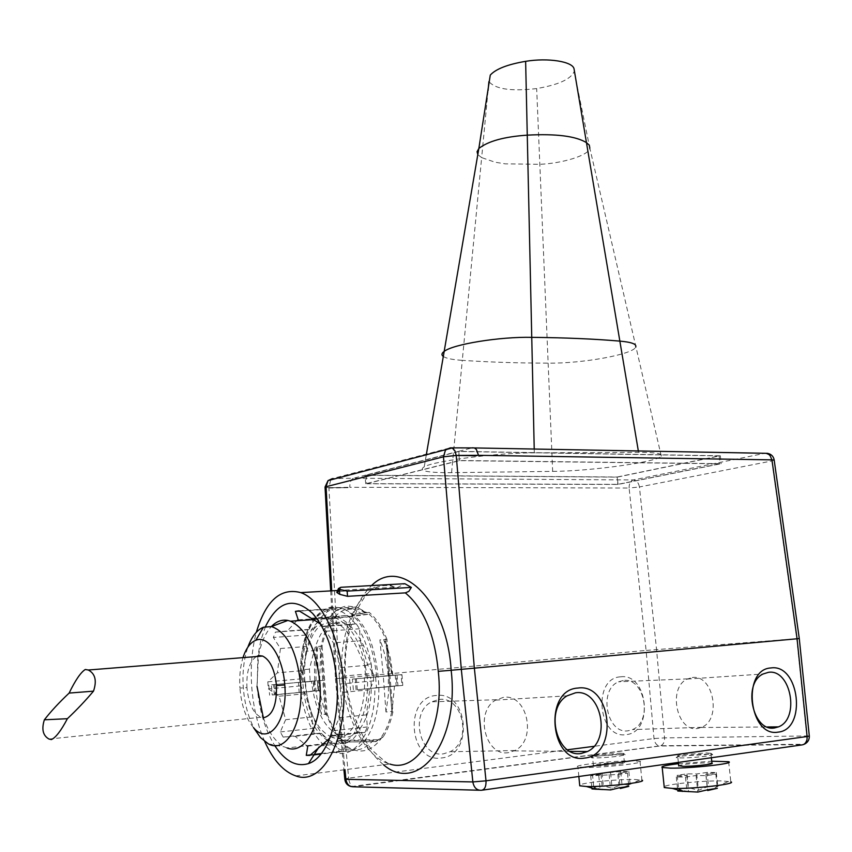 <?xml version="1.0" encoding="UTF-8"?>
<svg xmlns="http://www.w3.org/2000/svg" width="852" height="852" viewBox="0 0 852 852"><rect width="100%" height="100%" fill="white"/><g stroke="black" fill="none" stroke-linecap="round" stroke-linejoin="round"><path stroke-width="0.64" stroke-dasharray="4.26 3.19" d="M490.273 75.093L488.92 81.59C495.417 89.183 511.338 91.515 536.664 88.565C558.454 84.849 570.947 79.161 574.163 71.493L574.291 70.301M552.66 471.38C589.712 471.22 657.137 462.114 661.301 456.203C663.144 453.637 655.571 452.337 638.563 452.327L534.31 452.838C498.058 452.721 434.52 460.783 424.221 466.8C417.917 470.868 427.044 472.817 451.571 472.658L552.66 471.38L536.664 88.565M682.058 756.097C692.484 754.595 712.496 753.647 712.677 754.67L706.979 756.086C693.901 757.641 683.879 758.205 676.903 757.769C675.146 757.407 676.861 756.853 682.058 756.097M597.188 756.15C611.374 754.553 620.682 754.084 625.144 754.744L619.191 756.139C606.954 757.566 597.784 758.099 591.682 757.747C590.106 757.407 591.938 756.874 597.188 756.15M330.683 590.894L335.454 678.671L344.804 678.032C343.079 636.22 351.982 605.399 371.536 585.569M388.81 584.6L394.977 587.22C364.305 575.782 337.765 624.537 341.971 678.373L344.804 678.032C349.299 717.735 362.217 746.661 383.538 764.819M337.605 590.5L394.977 587.22L396.755 587.88L404.881 583.705M341.971 678.373C345.539 719.471 366.2 758.003 389.811 764.031C388.224 764.095 382.931 760.027 373.932 751.805C365.987 745.521 347.797 710.227 345.901 677.968C341.205 632.855 362.792 587.443 380.333 585.079M264.748 741.581C257.592 725.254 253.246 706.926 251.723 686.595C250.392 666.892 251.926 648.787 256.345 632.248M396.755 587.88L337.147 591.554M257.837 656.445L257.197 686.201C259.083 709.833 264.929 729.621 274.738 745.575M265.483 626.603L260.84 640.246L257.9 655.88M296.656 620.767L287.39 630.949L275.441 632.099L273.354 637.456L280.436 648.51L277.39 672.824L267.837 681.845L268.05 685.285L268.359 688.863L279.126 696.201L285.644 719.684L280.287 731.964L283.183 737.108L295.112 736.298L306.699 745.713M329.862 738.098L331.471 736.171L339.266 717.725L342.632 692.399L339.969 684.018L339.384 676.488L340.693 667.574L333.334 642.855L323.068 626.561L320.469 623.973M373.378 677.084L373.634 680.876L369.768 689.79L366.36 714.849L367.34 726.948L364.954 732.39L358.66 732.528L353.069 738.993L346.807 742.901L343.122 751.421L339.341 751.432L334.399 743.061L327.775 739.408L321.555 733.359L315.751 733.497L312.79 728.428L311.917 716.926L305.304 693.698L300.671 685.881L300.362 682.346L298.488 682.473L299.158 692.559L300.607 692.463C306.209 725.041 317.807 745.053 335.411 752.476C355.795 759.76 375.519 728.982 374.848 687.852L376.52 687.745L375.54 676.935L373.378 677.084L373.176 673.442L339.384 676.488M339.969 684.018L373.634 680.876M313.994 680.982L314.793 690.94L314.1 690.983L313.248 681.036L313.994 680.982L271.362 684.87L317.498 680.737L318.222 690.727L275.558 694.774L272.225 694.976L271.362 684.87M313.248 681.036L298.488 682.473M300.607 692.463L319.479 690.674L318.009 690.77L317.327 680.759L319.67 680.588L300.362 682.346M357.297 689.747L356.392 678.788L401.1 674.688L401.952 685.466L357.297 689.747L397.959 685.711L397.138 685.764L396.148 675.04L397.011 674.976L352.398 679.065L353.399 689.992M356.392 678.788L352.398 679.065M373.24 740.367L336.881 740.899L349.512 748.972C357.648 751.602 365.551 748.738 373.24 740.367L378.352 739.77L383.112 736.98C387.49 730.292 390.759 721.9 392.932 711.814L386.946 639.373L383.666 639.628L386.031 642.802L392.506 675.327L396.148 675.04M392.506 675.327L373.517 677.074M401.952 685.466L402.772 685.413L401.974 674.624L375.54 676.935M401.974 674.624L401.1 674.688M314.793 690.94L272.225 694.976M274.781 684.625L275.558 694.774M314.1 690.983L299.158 692.559M395.19 675.135L396.18 685.86L397.138 685.764M402.772 685.413L376.52 687.745M396.18 685.86L374.848 687.852M318.925 690.674L318.254 680.673M346.104 615.389L350.129 616.678L346.104 615.389L332.94 617.114C327.434 624.527 323.472 634.25 321.066 646.274L326.337 714.477L331.992 727.257L338.883 737.768L337.946 737.875L342.366 739.749L338.883 737.768M350.129 616.678L327.402 619.255L363.08 614.633L353.516 608.967C344.016 605.697 335.305 609.127 327.402 619.255M322.099 646.093L327.2 713.987L321.502 714.572L317.05 698.374L314.729 681.036L319.149 680.716L316.422 646.54L322.099 646.093C324.442 634.921 328.18 625.837 333.313 618.85M327.2 713.987C331.183 724.775 336.231 733.37 342.366 739.749M363.08 614.633L369.108 614.228L351.695 616.475L355.465 614.164L369.204 612.375L355.465 614.164M386.946 639.373C382.154 627.36 376.243 618.36 369.204 612.375M383.112 736.98L379.715 739.163C385.221 732.358 389.279 723.103 391.877 711.367L385.775 639.426L379.896 639.884L383.304 676.083L388.927 675.561M369.108 614.228C375.668 619.915 381.227 628.318 385.775 639.426M342.238 740.324L346.253 741.975L375.956 741.57L345.326 742.081L341.428 739.856M343.175 740.218L378.927 739.664L375.956 741.57M397.011 674.976L397.959 685.711M319.67 680.588L320.597 652.174L325.421 714.572L326.337 714.477M320.597 652.174C320.096 648.34 319.191 646.455 317.902 646.519L321.066 646.274M382.165 737.087C374.209 748.631 365.039 752.998 354.656 750.186C348.692 748.365 343.122 744.265 337.946 737.875M392.932 711.814L391.973 711.921L386.51 645.635M394.497 685.966L391.973 711.921M325.421 714.572L319.479 690.674M385.977 711.995L383.304 676.083L388.331 675.721L388.437 694.401L385.977 711.995L391.877 711.367M345.028 609.521C363.24 618.019 374.273 640.395 378.118 676.648C382.974 720.686 363.101 758.035 341.056 749.973C321.481 741.176 309.436 718.492 304.92 681.93C301.672 638.979 321.918 600.522 345.028 609.521L353.516 608.967M336.881 740.899L341.897 740.324M379.715 739.163L378.767 739.27M388.331 675.721C387.117 662.686 384.305 650.747 379.896 639.884M316.422 646.54L314.399 663.303L314.729 681.036M349.192 616.741L351.695 616.475M345.177 615.453L332.94 617.114M354.528 614.228L350.758 616.539M300.49 682.335L300.277 678.927L303.536 670.556L277.39 672.824M303.536 670.556L306.624 646.466L305.889 635.07L308.019 629.777L313.685 629.074L287.39 630.949M313.685 629.074L324.687 618.051L328.371 609.233L332.078 608.722L336.859 616.454L316.326 617.828M336.859 616.454L338.808 617.018L349.906 624.665L356.317 623.888L359.501 628.787L360.332 640.779L333.334 642.855M373.176 673.442L372.42 672.494C370.418 655.997 366.094 641.897 359.48 630.192M267.837 681.845L300.277 678.927M300.671 685.881L268.359 688.863M280.436 648.51L306.624 646.466M305.889 635.07L273.354 637.456M275.441 632.099L308.019 629.777M298.221 619.83L324.687 618.051M328.371 609.233L299.446 611.086M299.041 610.831L332.078 608.722M316.135 617.849L310.213 618.243M356.317 623.888L322.833 626.252M323.068 626.561L349.906 624.665M325.965 631.226L359.501 628.787M360.332 640.779L367.798 665.22L372.42 672.494M340.693 667.574L367.798 665.22M279.126 696.201L305.304 693.698M311.917 716.926L285.644 719.684M280.287 731.964L312.79 728.428M315.751 733.497L283.183 737.108M295.112 736.298L321.545 733.359M334.399 743.061L307.774 746.139M310.554 754.861L314.292 754.414M321.385 753.573L339.341 751.432M343.122 751.421L321.002 754.052M313.994 754.883L309.99 755.362M320.001 746.011L346.807 742.901M358.66 732.528L331.684 735.564M331.471 736.171L364.954 732.4M367.34 726.948L333.824 730.654M339.266 717.725L366.36 714.849M369.768 689.79L342.632 692.399M378.118 676.648L372.122 677.084L371.248 663.932L363.538 645.592C356.413 631.268 349.852 623.696 343.835 622.887C332.919 620.714 322.642 622.929 314.164 650.598L309.446 669.118L310.203 681.547L304.92 681.93M309.446 669.118L302.886 669.693L304.111 682.101L311.534 681.451L302.79 682.196C305.304 714.658 314.974 734.861 331.822 742.816L287.039 747.971L284.398 746.895C275.718 742.262 268.7 732.528 263.332 717.703M340.63 736.32L331.918 737.31C349.437 744.03 366.701 713.273 364.337 677.766L370.631 677.191C374.529 712.666 358.543 742.901 340.63 736.32C324.921 729.237 315.219 710.951 311.534 681.451M370.631 677.191L365.817 677.659L364.475 664.517L356.093 646.189C348.447 631.854 341.609 624.282 335.571 623.462C324.569 621.289 314.367 623.515 306.922 651.173L314.164 650.598M331.918 737.31C316.561 730.058 307.742 711.622 305.431 682.005M364.337 677.766L367.308 677.553C369.906 716.426 350.992 750.186 331.822 742.816M302.886 669.693L306.922 651.173M367.308 677.553C362.814 645.582 352.323 625.762 335.826 618.115C315.07 610.149 298.466 644.463 302.79 682.196M371.248 663.932L364.475 664.517M257.006 686.371L258.433 656.391M258.561 655.71C261.053 642.802 265.323 633.079 271.383 626.539M260.51 737.608C250.861 725.947 245.12 709.301 243.289 687.671C242.298 672.43 243.832 658.916 247.889 647.147M243.235 656.892C240.285 666.04 239.178 676.435 239.934 688.096L246.931 687.607C248.571 703.518 253.246 713.412 260.957 717.267L263.737 717.693M253.523 727.629C245.919 718.47 241.393 705.286 239.934 688.096M256.303 656.562C249.423 661.578 246.303 671.919 246.931 687.607M324.591 680.216L319.149 680.716L321.502 714.572M375.008 741.677L378.927 739.664M346.253 741.975L345.326 742.081M356.083 689.896L355.305 678.906M349.618 679.31L350.587 690.226M268.785 685.093L269.615 695.2M274.312 694.912L273.652 684.742M335.443 678.693L646.093 650.417L629.117 488.026L349.821 487.291C349.757 482.381 350.992 479.367 353.516 478.238L332.504 478.547L450.175 447.864L472.434 447.801L458.61 451.336L459.441 460.506L365.689 483.766L618.03 484.447L721.218 463.669L459.441 460.506M328.936 488.026L348.031 487.685L328.915 487.663L339.341 678.309L348.66 778.132L344.783 778.962M620.426 676.839C592.14 678.117 598.168 739.6 626.241 734.616C654.144 732.326 647.967 672.675 620.426 676.839M436.288 695.488C403.379 697.096 408.896 763.648 441.666 757.939C474.127 755.16 468.376 690.759 436.288 695.488M799.261 638.521L646.093 650.417L654.006 738.546C654.655 742.688 656.37 745.159 659.16 745.969L660.758 745.766C663.442 744.424 664.709 741.794 664.56 737.885L654.006 738.546L593.972 746.331M766.172 453.317C769.207 454.276 771.092 456.821 771.837 460.964L639.437 486.961L656.551 649.533L664.56 737.885L806.78 735.958C807.014 740.26 805.747 743.157 802.989 744.637L659.767 746.022L353.207 786.716C350.747 785.704 349.224 782.839 348.66 778.132L567.517 749.76M720.345 455.799L458.61 451.336L364.997 475.299L617.285 477.12L720.345 455.799L721.218 463.669M365.689 483.766L364.997 475.299L353.516 478.238L633.27 479.953C630.437 480.954 629.053 483.638 629.117 488.026L639.437 486.961C638.627 482.711 636.582 480.368 633.27 479.953L765.341 453.221L472.434 447.801M692.239 677.553C713.294 674.06 721.974 719.407 701.697 727.31L697.65 728.471C676.914 732.528 667.478 687.734 687.202 679.076L692.239 677.553M623.249 680.503L618.563 681.802C598.029 689.801 606.943 734.797 628.318 730.739L632.44 729.589C653.111 721.772 644.666 677.031 623.249 680.503M508.58 752.614C485.374 757.087 474.266 711.91 495.651 700.12L503.532 697.33C527.324 693.464 537.314 739.845 514.949 750.527L508.58 752.614M438.918 699.481C462.924 695.658 472.658 741.24 450.037 751.752L443.604 753.796C419.77 758.269 409.311 712.73 431.623 701.835L438.918 699.481M325.049 487.333L328.915 487.663L330.661 479.932M366.701 483.659L459.516 460.644L719.929 463.776L617.807 484.341L366.701 483.659L366.136 475.192L617.157 477.013L617.807 484.341M618.03 484.447L617.285 477.12M617.157 477.013L719.163 455.905L458.834 451.485L366.136 475.192M458.834 451.485L459.516 460.644M719.163 455.905L719.929 463.776M706.5 752.955L711.09 753.349L705.829 754.638L677.691 756.107C676.871 755.756 678.597 755.277 682.867 754.67L706.5 752.955M711.942 763.126L707.554 762.806C694.263 763.136 684.646 764.074 678.682 765.618M678.48 763.69L711.739 761.198M728.641 761.72L730.814 781.785L721.804 780.911C703.944 780.485 667.308 784.117 664.177 786.641M707.064 772.413L696.702 773.946L687.031 773.829L677.212 775.277L686.861 775.405L676.318 776.96L685.487 777.088L696.063 775.522L705.967 775.65L715.85 774.18L705.925 774.063L716.308 772.519L707.064 772.413L708.544 786.289L717.81 786.471L707.682 790.518M696.063 775.522L697.809 792.062M685.487 777.088L686.978 791.242M705.967 775.65L707.479 789.836M715.85 774.18L717.373 788.292M705.925 774.063L707.607 789.836M716.308 772.519L717.81 786.471M688.586 791.827L678.671 789.176L688.491 787.674L698.438 790.305L708.544 786.289M676.318 776.96L677.777 791.029M696.702 773.946L698.438 790.305M687.031 773.829L688.491 787.674M677.212 775.277L678.671 789.176M686.861 775.405L688.554 791.529M619.915 753.189L623.675 753.509L618.179 754.776L592.481 756.193L597.912 754.808L619.915 753.189M596.815 765.756C606.102 765.905 627.69 763.509 624.42 762.71L620.842 762.444C611.459 762.327 590.223 764.681 593.386 765.501L596.815 765.756M584.621 767.45L577.922 766.928C571.681 765.277 613.823 760.602 632.663 760.815L640.001 761.347C646.615 762.945 603.088 767.769 584.621 767.45M640.001 761.347L641.918 780.176L634.548 779.463C618.414 779.069 582.555 782.679 579.669 785.001M620.682 771.486L592.459 774.17L600.979 774.287L590.692 775.746L617.828 774.5L627.477 773.126L618.722 773.02L628.851 771.571L620.682 771.486L621.992 784.522L630.171 784.692L620.267 788.483M609.095 774.393L610.628 789.921M598.786 775.863L600.085 789.144M617.828 774.5L619.159 787.823M627.477 773.126L628.808 786.385M618.722 773.02L620.192 787.77M628.851 771.571L630.171 784.692M602.492 789.719L593.737 787.237L603.312 785.832L612.098 788.292L621.992 784.522M590.692 775.746L591.98 788.952M610.575 772.924L612.098 788.292M602.023 772.817L603.312 785.832M592.459 774.17L593.737 787.237M600.979 774.287L602.481 789.538M488.068 90.493L481.657 157.609L477.823 154.617M443.306 356.466C446.224 358.436 452.55 359.725 462.295 360.343L481.657 157.609L495.065 162.21L505.225 163.85L539.827 164.298C562 163.446 588.924 155.49 589.818 148.141L661.301 456.203M451.571 472.658L462.295 360.343C489.208 362.164 517.824 363.09 548.134 363.133C581.948 363.655 632.844 354.507 635.667 347.158M638.563 452.327L638.34 450.964M534.31 452.838L534.225 449.036M482.36 790.155L479.282 790.241M331.726 590.841L336.508 678.639L344.996 769.686M335.028 616.784C339.352 612.056 344.133 609.308 349.363 608.552C354.592 607.87 359.821 609.308 365.05 612.854M329.745 617.327C334.729 610.767 340.427 606.997 346.828 606.017L356.477 607.018L365.955 612.588M316.092 680.897L315.868 663.261L317.902 646.519M376.754 676.797C372.271 639.628 360.63 616.678 341.822 607.955L332.259 606.933C312.418 609.169 298.573 644.719 301.768 682.196M383.666 639.628C387.894 650.545 390.567 662.473 391.686 675.434M305.857 636.401C301.704 648.67 299.936 662.526 300.543 677.968M327.828 610.266C320.032 612.567 313.611 619.042 308.562 629.703M355.454 623.983C348.255 614.441 340.598 609.649 332.504 609.627M363.538 645.592L356.093 646.189M339.139 591.192L340.832 587.294M328.915 487.663L349.821 487.291M809.315 736.171L806.78 735.958L796.79 638.712L771.837 460.964L774.18 460.005M574.163 71.493L589.818 148.141M426.256 455.085L424.221 466.8M351.152 786.577L660.758 745.766L804.288 744.222M295.74 775.895L389.811 764.031M322.865 626.337L318.243 620.501M354.656 750.186L335.411 752.476M349.512 748.972L341.056 749.973M300.287 678.884C299.883 638.414 311.278 602.673 341.822 607.955L356.477 607.018L366.722 612.567M312.141 618.818L316.667 618.509M316.827 618.499L338.808 617.018M392.9 675.295L390.45 658.468L386.031 642.802M335.571 623.462L343.835 622.887M313.994 619.585L335.826 618.115M268.337 743.839L284.398 746.895M260.957 717.267L49.011 739.046M335.443 678.735L343.931 769.814M701.26 727.501L767.279 726.969M687.202 679.076L763.083 673.996M687.628 678.863L618.563 681.802M701.697 727.31L632.44 729.589M495.651 700.12L567.091 695.839M514.267 750.878L570.18 751.379M514.949 750.527L450.037 751.752M496.311 699.716L431.623 701.835M711.09 753.349L712.677 754.67M711.367 757.737L710.877 753.232M678.128 756.203L676.903 757.769M678.352 762.412L677.691 756.107M716.734 786.566L728.79 781.316M664.219 787.099L683.954 790.901M623.675 753.509L625.144 754.744M624.42 762.71L623.494 753.413M593.386 765.501L592.481 756.193M592.843 756.267L591.682 757.747M578.849 776.491L577.922 766.928M628.936 784.798L640.225 779.804M579.711 785.427L599.158 789.048"/><path stroke-width="1.28" d="M574.291 70.301L574.056 68.916C572.895 61.578 548.23 57.563 525.631 61.333C507.59 64.401 495.8 68.991 490.273 75.093L478.845 148.482C488.058 141.176 504.203 136.725 527.271 135.149C556.015 133.615 575.739 136.107 586.453 142.625L589.296 145.17L589.829 148.131M371.536 585.569C400.845 556.037 447.023 600.479 451.155 670.268L797.067 638.776L807.11 736.522L809.304 736.043L799.272 638.574M383.538 764.819C418.396 794.756 459.686 742.348 451.155 670.268L438.269 671.355C434.69 634.399 423.71 608.243 405.328 592.875L408.843 591.384L411.346 587.411L347.137 591.118L339.384 589.307L339.746 594.345L347.52 596.325L405.328 592.875M339.746 594.345L337.594 593.013L339.245 589.222L338.457 588.551L340.832 587.294L404.881 583.705L411.346 587.411M389.811 764.031C418.588 773.861 444.755 726.894 438.269 671.355M337.605 590.5L300.777 592.609C321.151 599.457 340.172 637.104 343.281 680.066C348.606 737.864 322.929 786.449 295.74 775.895C283.546 771.635 273.215 760.197 264.748 741.581M337.147 591.554L336.796 592.385L337.594 593.013M300.777 592.609C280.649 587.369 265.835 600.585 256.345 632.248M274.738 745.575C285.037 761.209 296.283 767.215 308.467 763.594C327.051 757.822 340.278 720.377 336.817 680.524C333.941 650.843 325.89 628.478 312.631 613.429C293.844 596.4 278.125 600.798 265.483 626.603M257.9 655.88L257.837 656.445M306.699 745.713L307.774 746.139L306.273 755.373L309.99 755.362L329.862 738.098M320.469 623.973L299.041 610.831L295.41 611.353L298.221 619.83L296.656 620.767M299.446 611.086L295.41 611.353M306.273 755.373L310.554 754.861M314.292 754.414L321.385 753.573M321.002 754.052L313.994 754.883M258.433 656.391L258.561 655.71M271.383 626.539C276.368 621.385 281.863 619.351 287.848 620.437L290.5 621.183C306.315 628.925 316.092 649.16 319.82 681.909C323.419 721.687 305.911 755.436 287.039 747.971M263.332 717.703L257.006 686.371M255.845 640.267L263.47 627.221L271.49 626.561C287.081 632.056 296.773 651.077 300.596 683.613C304.079 722.411 286.251 754.212 268.337 743.839L260.51 737.608L253.523 727.629C268.561 746.277 288.082 720.973 284.77 684.923C283.013 656.881 268.199 634.772 255.845 640.267C250.477 642.461 246.281 648.01 243.235 656.892M263.47 627.221C256.91 629.958 251.713 636.604 247.889 647.147M263.737 717.703C272.661 715.456 276.911 704.732 276.474 685.519C274.759 669.672 270.127 659.842 262.597 656.061L259.242 655.614L256.303 656.562M51.397 739.579L49.011 739.046C42.941 735.681 41.386 729.269 44.357 719.802C50.992 711.271 59.246 702.367 69.129 693.091C75.359 680.216 80.738 672.345 85.285 669.491L88.31 670.013C95.275 673.698 97.011 680.748 93.496 691.153C85.573 700.568 76.872 709.748 67.383 718.705C61.11 730.654 55.774 737.608 51.397 739.579M472.434 447.801L474.383 447.918L476.438 449.547L478.483 455.319L771.944 459.867L769.729 454.766L766.172 453.317M476.587 455.735L456.225 455.447L476.587 455.735M778.142 732.124C748.983 737.651 741.464 669.235 770.911 667.957C799.485 663.452 807.132 729.6 778.142 732.124M577.858 688.065C611.736 682.878 618.989 754.925 584.674 758.067C550.009 764.478 542.99 689.737 577.858 688.065M799.272 638.521L797.067 638.776L771.944 459.867L774.202 460.218L799.272 638.489M768.387 672.345L763.083 673.996C742.316 683.389 752.763 732.369 774.638 727.928L778.44 726.873C800.209 718.886 790.858 668.554 768.387 672.345M575.462 692.804C601.182 688.565 611.832 740.644 587.39 751.539L581.341 753.434C556.644 758.365 544.385 708.736 567.091 695.839L575.462 692.804M330.661 479.932L332.504 478.547L328.031 480.613L452.146 447.982L454.83 450.633L456.225 455.447L443.455 456.821L445.468 450.09L450.175 447.864L474.372 447.918M678.682 765.618L682.931 766.331C693.262 766.491 715.435 764.031 711.942 763.126L711.367 757.737M711.739 761.198L728.641 761.72C735.723 763.52 690.983 768.483 670.418 768.131L662.196 767.482C660.47 766.491 665.902 765.224 678.48 763.69M664.177 786.641L664.272 787.567L672.526 788.43C693.155 789.101 737.96 783.957 730.814 781.785M707.607 789.836L707.682 790.518L717.373 788.292L707.479 789.836L697.809 792.062L677.777 791.029L688.554 791.529M579.669 785.001L579.743 785.81L586.474 786.502C604.995 787.11 648.574 782.115 641.918 780.176M620.192 787.77L620.267 788.483L628.808 786.385L619.159 787.823L610.628 789.921L591.98 788.952L602.481 789.538M482.36 790.155L801.966 744.914C805.598 744.382 807.313 741.591 807.11 736.522L486.013 780.826C486.194 786.652 484.628 789.815 481.327 790.294C476.715 790.39 473.893 787.599 472.849 781.934L486.013 780.826L474.394 668.426L456.257 455.852M331.726 590.841L326.06 486.716L325.049 487.333M488.92 81.59L488.068 90.493M477.823 154.617L477.067 151.699L478.845 148.482L444.18 351.397C441.57 353.303 441.283 354.986 443.306 356.466M534.225 449.036L525.631 61.333M635.667 347.147C636.987 344.155 631.715 342.142 619.851 341.12C594.589 338.947 565.227 337.69 531.755 337.349C499.634 336.604 452.87 344.315 444.19 351.397L426.256 455.085M574.056 68.916L638.34 450.964M479.282 790.241L353.74 786.79C349.405 786.865 346.796 784.372 345.891 779.303L472.849 781.934L461.337 669.523L443.455 456.821L326.06 486.716L328.031 480.613L325.038 487.035L330.683 590.894M344.996 769.686L345.891 779.303L344.804 779.197C345.316 783.126 347.424 785.587 351.152 786.577M284.77 684.923L276.474 685.519M347.137 591.118L347.52 596.325M593.972 746.331L567.517 749.76M344.783 778.962L343.931 769.814M478.483 455.319L456.225 455.447M682.388 791.423L672.526 788.43M596.049 789.314L586.474 786.502M380.333 585.079L388.81 584.6M319.031 746.959L308.467 763.594M318.243 620.501L312.631 613.429M290.5 621.183L313.994 619.585M271.49 626.561L287.848 620.437M93.486 691.153L69.129 693.081M67.383 718.705L44.357 719.802M262.597 656.061L88.31 670.013M338.457 588.551L336.796 592.385M774.18 460.005C773.488 456.321 771.273 454.105 767.514 453.339L474.436 447.939M804.288 744.222C807.685 742.603 809.368 739.919 809.315 736.171M767.279 726.969L778.44 726.873M570.18 751.379L587.39 751.539M678.724 766.012L678.352 762.412M664.272 787.567L662.196 767.482M579.743 785.81L578.849 776.491"/></g></svg>
